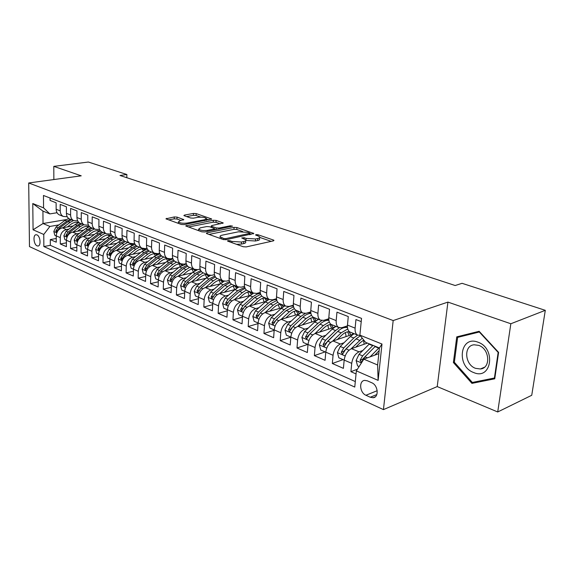 <?xml version="1.0" encoding="UTF-8"?>
<svg xmlns="http://www.w3.org/2000/svg" width="574" height="574" viewBox="0 0 574 574"><rect width="100%" height="100%" fill="white"/><g stroke="black" fill="none" stroke-linecap="round" stroke-linejoin="round"><path stroke-width="0.86" d="M231.932 242.673L231.996 241.446L230.038 240.75L227.957 240.621L227.519 240.994L227.871 241.209L243.218 246.734L246.239 246.92L273.411 240.865L273.97 240.355L273.403 240.032L258.013 234.759L255.99 234.637L255.588 234.988L255.961 235.204L257.927 235.878L258.013 234.759M245.88 240.37L246.167 238.404L244.208 237.715L241.733 237.952L245.737 239.846C246.189 240.556 245.543 241.116 243.799 241.525L241.511 242.027L231.996 241.446M37.066 245.851L37.949 246.024C41.278 246.088 40.402 236.136 36.958 234.902L36.097 234.737C32.768 234.694 33.636 244.567 37.066 245.851M177.043 217.108L174.288 216.943L165.936 218.823L181.291 224.448L184.111 224.621L211.684 219.003L196.193 213.593L193.488 213.435L184.527 215.071L183.874 215.53L184.29 215.774L190.654 217.998L193.409 218.163L197.879 217.331C201.826 216.9 204.674 217.281 206.418 218.464L204.739 219.698L187.002 223.078C182.984 223.523 180.107 223.15 178.356 221.944L180.164 220.638L183.823 219.605L177.043 217.108L176.979 219.024L174.223 218.859L168.627 219.892M246.167 238.404L255.566 238.971L257.798 238.49C259.462 238.095 260.079 237.557 259.642 236.868L257.927 235.878M81.235 175.823L53.798 166.374L88.389 162.033L126.868 174.518L120.009 175.479L455.182 285.522L462.07 283.312L545.3 310.326L510.838 323.758L447.928 302.096L393.176 320.557L28.7 182.97L81.235 175.823M207.013 232.836L206.36 233.36L206.834 233.64L223.164 239.516L226.12 239.695L253.823 233.446L236.904 227.534L234.07 227.361L207.013 232.836L206.977 233.69M201.754 231.81L185.703 225.934L213.341 220.251L216.111 220.416L223.236 222.963L211.835 225.56L211.203 226.048L211.67 226.321L216.147 227.885L218.995 228.057L230.239 225.804L232.556 226.12L204.645 231.989L201.754 231.81M56.245 238.497L50.29 239.588L56.259 242.206L56.238 235.878L60.277 237.622C60.65 233.317 62.695 230.619 66.426 229.535L69.023 229.076M66.412 242.831L60.292 243.979L66.412 246.669L66.412 240.269L70.559 242.056C70.946 237.701 73.013 234.96 76.758 233.855L79.391 233.374M76.844 247.272L70.552 248.485L76.83 251.247L76.851 244.775L81.106 246.605C81.515 242.199 83.596 239.423 87.363 238.282L90.032 237.787M87.557 251.828L81.078 253.112L87.528 255.947L87.571 249.396L91.94 251.283C92.364 246.813 94.466 244 98.247 242.831L100.952 242.314M98.556 256.499L91.883 257.862L98.506 260.768L98.577 254.146L103.062 256.076C103.499 251.563 105.623 248.7 109.426 247.502L112.174 246.956M109.849 261.299L102.983 262.734L109.785 265.726L109.885 259.017L114.491 261.005C114.951 256.435 117.089 253.529 120.906 252.302L123.697 251.735M121.458 266.221L114.384 267.749L121.379 270.82L121.501 264.033L126.237 266.078C126.718 261.443 128.87 258.494 132.709 257.238L135.536 256.643M133.39 271.272L126.101 272.894L133.29 276.051L133.441 269.184L138.312 271.28C138.808 266.587 140.989 263.595 144.835 262.304L147.712 261.679M145.667 276.467L138.147 278.189L145.538 281.432L145.717 274.48L150.725 276.639C151.249 271.889 153.445 268.847 157.312 267.52L160.232 266.867M158.295 281.798L150.532 283.628L158.137 286.971L158.352 279.925L163.504 282.15C164.049 277.335 166.266 274.25 170.148 272.88L173.118 272.198M171.289 287.28L163.281 289.231L171.102 292.668L171.353 285.536L176.656 287.825C177.23 282.946 179.461 279.803 183.357 278.404L186.378 277.687M184.677 292.912L176.397 294.993L184.455 298.53L184.735 291.312L190.202 293.666C190.798 288.722 193.051 285.529 196.961 284.087L200.032 283.334M198.461 298.71L189.908 300.927L198.202 304.572L198.525 297.26L204.157 299.685C204.782 294.677 207.049 291.427 210.974 289.942L214.095 289.153M212.674 304.672L203.82 307.04L212.373 310.799L212.732 303.388L218.543 305.892C219.189 300.812 221.485 297.504 225.417 295.983L228.596 295.144M227.326 310.807L218.163 313.347L226.981 317.221L227.383 309.709L233.374 312.292C234.048 307.14 236.366 303.775 240.305 302.204L243.541 301.321M242.443 317.121L232.951 319.84L242.049 323.836L242.493 316.224L248.671 318.886C249.381 313.662 251.713 310.24 255.667 308.625L258.96 307.693M258.042 323.621L248.205 326.541L257.59 330.667L258.085 322.947L264.463 325.702C265.21 320.4 267.563 316.92 271.516 315.248L274.874 314.265M274.157 330.315L263.947 333.458L273.64 337.72L274.185 329.892L280.772 332.733C281.554 327.359 283.922 323.808 287.89 322.093L291.312 321.045M290.803 337.211L280.205 340.604L290.222 345.003L290.817 337.067L297.626 340.002C298.444 334.549 300.833 330.933 304.801 329.16L308.295 328.055M307.764 344.407L297.002 347.98L307.348 352.529L308.008 344.486L315.047 347.521C315.901 341.982 318.312 338.294 322.287 336.464L325.845 335.288M325.121 351.898L314.365 355.615L325.071 360.314L325.781 352.149L333.063 355.292C333.96 349.674 336.393 345.914 340.368 344.02L344.005 342.771M343.073 359.64L332.324 363.5L343.396 368.372L344.178 360.085C345.103 354.416 347.543 350.614 351.51 348.683L367.403 343.087M361.218 321.605L355.952 319.553L355.119 328.134C354.868 331.542 355.65 333.853 357.466 335.051L360.113 335.431M350.779 332.353L349.846 331.973C348.023 330.775 347.234 328.486 347.471 325.092L348.274 316.561L336.952 312.156L336.192 320.608C335.969 323.966 336.773 326.247 338.603 327.445L341.874 327.689L347.421 325.874M332.181 324.855L331.241 324.475C329.404 323.277 328.593 321.01 328.802 317.666L329.541 309.271L318.613 305.009L317.91 313.339C317.716 316.647 318.541 318.907 320.385 320.098L323.664 320.364L328.759 318.771M314.222 317.616L313.268 317.235C311.417 316.037 310.584 313.791 310.771 310.498L311.445 302.218L300.884 298.107L300.245 306.315C300.073 309.58 300.912 311.804 302.778 313.002L306.071 313.289L310.735 311.883M296.851 310.613L295.897 310.225C294.031 309.034 293.178 306.81 293.343 303.567L293.96 295.409L283.743 291.434L283.161 299.52C283.011 302.735 283.872 304.945 285.744 306.136L289.045 306.444L293.336 305.203M280.047 303.84L279.093 303.452C277.213 302.261 276.345 300.066 276.489 296.866L277.048 288.822L267.161 284.977L266.637 292.948C266.508 296.119 267.384 298.301 269.263 299.492L272.578 299.822L276.51 298.724M263.782 297.282L262.82 296.894C260.933 295.703 260.051 293.536 260.173 290.379L260.682 282.451L251.118 278.72L250.637 286.584C250.529 289.712 251.419 291.872 253.313 293.063L256.628 293.407L260.237 292.439M248.033 290.932L247.071 290.544C245.177 289.361 244.28 287.208 244.381 284.094L244.84 276.281L235.577 272.672L235.146 280.421C235.053 283.513 235.957 285.644 237.858 286.828L241.173 287.194L244.488 286.333M232.779 284.783L231.81 284.388C229.909 283.212 228.997 281.081 229.083 278.01L229.492 270.304L220.516 266.802L220.129 274.451C220.057 277.5 220.968 279.61 222.877 280.794L226.199 281.167L229.234 280.406M217.984 278.821L217.015 278.426C215.107 277.249 214.188 275.147 214.253 272.119L214.626 264.514L205.923 261.12L205.571 268.668C205.521 271.674 206.446 273.762 208.355 274.939L211.67 275.326L214.461 274.652M203.641 273.037L202.672 272.643C200.757 271.473 199.824 269.393 199.874 266.401L200.204 258.896L191.759 255.609L191.458 263.05C191.415 266.02 192.355 268.087 194.27 269.256L197.585 269.658L200.132 269.062M189.721 267.427L188.753 267.032C186.837 265.862 185.89 263.803 185.926 260.854L186.22 253.45L178.026 250.257L177.761 257.604C177.732 260.531 178.679 262.576 180.595 263.746L183.91 264.162L186.241 263.638M176.211 261.974L175.242 261.586C173.319 260.424 172.372 258.386 172.394 255.473L172.645 248.162L164.695 245.062L164.458 252.316C164.451 255.208 165.398 257.231 167.321 258.393L170.629 258.824L172.76 258.357M163.088 256.686L162.119 256.298C160.196 255.136 159.242 253.12 159.249 250.242L159.464 243.032L151.744 240.018L151.543 247.179C151.543 250.034 152.505 252.036 154.428 253.191L157.728 253.636L159.672 253.22M150.338 251.548L149.369 251.154C147.453 250.006 146.485 248.004 146.485 245.17L146.664 238.045L139.159 235.118L138.994 242.192C139.008 245.012 139.977 246.992 141.893 248.14L145.186 248.592L146.958 248.226M137.947 246.555L136.978 246.16C135.062 245.012 134.094 243.039 134.072 240.233L134.23 233.202L126.933 230.361L126.797 237.342C126.818 240.126 127.794 242.084 129.71 243.233L133.003 243.692L134.61 243.369M125.9 241.697L124.931 241.302C123.015 240.162 122.04 238.21 122.011 235.433L122.14 228.488L115.044 225.726L114.936 232.621C114.972 235.376 115.948 237.32 117.864 238.454L122.599 238.641M114.183 236.969L113.214 236.581C111.299 235.448 110.323 233.51 110.28 230.77L110.38 223.91L103.478 221.22L103.399 228.036C103.442 230.748 104.425 232.678 106.341 233.812L110.925 234.034M102.782 232.377L101.813 231.982C99.905 230.856 98.922 228.94 98.872 226.235L98.936 219.455L92.22 216.836L92.17 223.566C92.227 226.256 93.21 228.158 95.119 229.284L99.56 229.55M91.682 227.9L90.721 227.512C88.805 226.386 87.822 224.491 87.757 221.815L87.808 215.121L81.271 212.574L81.235 219.225C81.3 221.873 82.29 223.76 84.199 224.886L88.504 225.187M80.869 223.537L79.908 223.157C77.999 222.038 77.016 220.158 76.945 217.517L76.966 210.895L70.602 208.419L70.595 214.992C70.667 217.611 71.657 219.476 73.558 220.595L77.741 220.925M56.238 235.9L54.817 235.29L53.812 231.415L56.03 227.024L64.984 220.373L66.885 221.148L70.358 219.304L69.382 218.909C67.481 217.797 66.491 215.939 66.412 213.327L66.412 206.784L60.205 204.373L60.22 210.866C60.306 213.456 61.296 215.307 63.197 216.42L67.258 216.778M56.238 235.878C56.604 231.595 58.641 228.911 62.365 227.835L73.199 225.941M66.412 240.269C66.792 235.928 68.851 233.209 72.589 232.111L83.696 230.109M76.851 244.775C77.253 240.384 79.327 237.622 83.087 236.495L94.466 234.393M100.45 230.899L96.181 233.08L87.054 240.061L84.765 244.632L85.813 248.657L87.571 249.417C87.987 244.954 90.082 242.156 93.856 241.001L105.523 238.777M98.577 254.146C99.008 249.647 101.124 246.806 104.92 245.622L116.888 243.276M109.885 259.017C110.33 254.469 112.468 251.584 116.278 250.372L128.554 247.889M135.062 244.294L129.918 246.813L120.619 254.167L118.251 258.931L119.349 263.129L121.501 264.054C121.968 259.419 124.12 256.492 127.945 255.243L140.558 252.625M133.441 269.184C133.929 264.514 136.103 261.536 139.941 260.259L152.899 257.489M145.717 274.48C146.234 269.751 148.422 266.731 152.282 265.418L165.592 262.476M158.352 279.925C158.89 275.14 161.093 272.069 164.968 270.72L178.657 267.599M171.353 285.536C171.913 280.686 174.137 277.565 178.026 276.173L192.118 272.865M184.735 291.312C185.323 286.39 187.569 283.219 191.472 281.791L205.973 278.275M198.525 297.26C199.135 292.274 201.402 289.045 205.32 287.581L220.258 283.829M224.183 281.253L220.438 283.678L210.744 292.044L208.175 297.332L209.41 301.974L212.732 303.409C213.377 298.337 215.659 295.05 219.584 293.544L234.981 289.547M227.383 309.709C228.05 304.586 230.353 301.242 234.292 299.693L250.185 295.416M253.593 293.206L249.898 295.675L240.097 304.385L237.471 309.838L238.741 314.631L242.493 316.245C243.189 311.029 245.514 307.628 249.468 306.028L265.891 301.458M258.085 322.947C258.817 317.68 261.163 314.222 265.116 312.572L282.135 307.657M284.991 305.827L281.231 308.432L271.337 317.508L268.646 323.155L269.967 328.098L274.185 329.921C274.953 324.547 277.314 321.024 281.274 319.323L298.946 314.028M301.429 312.457L297.662 315.126L287.725 324.396L284.998 330.136L286.34 335.166L290.817 337.096C291.621 331.643 294.003 328.055 297.971 326.305L316.374 320.572M308.008 344.486C308.848 338.976 311.252 335.324 315.219 333.516L334.484 327.273M325.781 352.149C326.663 346.567 329.089 342.836 333.056 340.97L353.376 334.111M371.787 382.772L367.417 380.849L364.734 380.39C358.678 380.698 359.683 392.781 365.939 395.264L370.28 397.237L373.086 397.732C379.184 397.43 378.13 385.19 371.787 382.772M393.176 320.557L383.446 409.614L29.475 246.59L28.7 182.97M50.29 239.588L50.318 245.328L43.854 246.54L354.761 387.063L356.361 370.883L363.83 359.159L378.826 353.656M43.854 246.54L43.767 234.45L33.07 229.787L32.783 203.533L43.567 207.874L43.473 195.476L361.534 318.383L359.884 335.137L381.99 344.034L378.123 380.383L356.361 370.883M357.415 369.233L350.908 371.672L351.719 363.342C352.658 357.631 355.112 353.799 359.073 351.84L362.797 350.506M50.067 198.023L50.081 200.426L56.123 202.78L56.144 209.245C56.23 211.828 57.228 213.672 59.129 214.776L60.076 215.157M332.324 363.5L333.063 355.292M314.365 355.615L315.047 347.521M297.002 347.98L297.626 340.002M280.205 340.604L280.772 332.733M263.947 333.458L264.463 325.702M248.205 326.541L248.671 318.886M232.951 319.84L233.374 312.292M218.163 313.347L218.543 305.892M203.82 307.04L204.157 299.685M189.908 300.927L190.202 293.666M176.397 294.993L176.656 287.825M163.281 289.231L163.504 282.15M150.532 283.628L150.725 276.639M138.147 278.189L138.312 271.28M126.101 272.894L126.237 266.078M114.384 267.749L114.491 261.005M102.983 262.734L103.062 256.076M91.883 257.862L91.94 251.283M81.078 253.112L81.106 246.605M70.552 248.485L70.559 242.056M60.292 243.979L60.277 237.622M50.318 245.328L355.306 381.566M350.908 371.672L356.059 373.932M66.103 219.62L43.028 223.523L49.909 226.436L58.914 224.886M363.83 359.159L377.627 364.985L379.421 347.98L365.53 342.326L359.884 335.137M447.928 302.096L437.223 386.582L497.715 411.967L510.838 323.758M497.715 411.967L531.739 395.278L545.3 310.326M53.798 166.374L53.856 179.547M437.223 386.582L383.446 409.614M126.811 177.718L126.868 174.518M57.041 212.732L49.845 213.901L42.935 211.089L43.028 223.523L33.07 229.787M43.567 207.874L49.845 213.901M49.909 226.436L43.767 234.45M377.627 364.985L378.123 380.383M379.421 347.98L381.99 344.034M32.783 203.533L42.935 211.089M479.147 331.291L456.761 336.859L453.388 362.524L471.936 383.375L494.745 378.804L498.605 352.379L479.147 331.291M475.43 381.825L471.936 383.375M454.371 362.122L453.388 362.524M236.617 244.359L241.396 244.079L241.511 242.027M245.686 240.714L245.622 241.884C246.067 242.601 245.421 243.161 243.685 243.577L241.396 244.079M246.052 240.434L255.437 241.001L255.566 238.971M259.591 237.715L259.52 238.884C259.95 239.573 259.34 240.111 257.669 240.513L255.437 241.001M271.215 241.353L259.778 237.414M242.687 231.523L236.797 229.492L233.962 229.327L209.008 234.422M251.053 234.407L250.006 234.048M223.781 238.504L225.847 238.626L250.056 233.259L247.652 232.348L238.461 231.796L222.21 235.161C220.423 235.562 219.742 236.122 220.179 236.832L223.781 238.504L223.724 239.667M188.372 226.995L213.255 222.174L213.341 220.251M220.445 223.867L216.018 222.339L213.255 222.174M214.482 229.306L215.752 229.751M200.405 227.806L198.647 229.155C200.491 230.432 203.454 230.827 207.551 230.353L213.887 229.083L214.518 228.588L214.045 228.309L209.567 226.73L206.733 226.565L200.405 227.806M181.054 220.473L176.979 219.024M200.871 217.123L196.114 215.487L193.409 215.322L186.586 216.577M208.886 219.885L206.403 219.024L206.331 220.373M374.714 355.163L379.141 350.664M370.101 356.856L379.019 347.815M359.116 366.556L357.559 365.889L356.11 360.501L358.98 354.345L369.391 343.898M375.03 346.624L362.424 359.403L360.106 360.257L361.426 362.266L364.921 356.841L375.03 346.624L378.704 348.124M373.028 345.376L362.617 355.873L360.106 360.257M473.701 372.548C491.595 380.555 496.331 348.224 477.912 342.176C460.032 334.965 455.935 366.312 473.701 372.548M475.523 368.336L480.395 368.982C491.028 368.235 489.687 348.82 478.716 345.376L474.088 344.787C463.448 345.562 464.653 364.662 475.523 368.336M457.629 337.383L479.319 332.002L498.153 352.422L494.422 378.008L472.33 382.449L454.357 362.251L457.629 337.383L463.189 335.259M479.677 331.865L479.319 332.002M494.888 377.8L494.422 378.008M355.715 347.205L360.278 342.656L363.751 340.066M351.051 348.863L362.251 338.151M344.178 360.113L338.839 357.81L337.412 352.515L340.253 346.474L350.312 336.558L354.101 333.695M363.536 340.181L364.153 344.235M357.595 335.123L353.828 337.993L343.761 347.944L341.272 352.249L342.542 354.215L345.986 348.884L356.059 338.904L360.364 335.747M341.272 352.249L343.596 351.432L355.952 339.012M337.354 339.521L341.853 335.116C344.5 332.597 347.076 331.485 349.566 331.794M352.063 332.87L353.275 334.147M332.698 341.107L341.164 332.834L347.751 328.959M325.781 352.178L320.751 350.011L319.352 344.802L322.15 338.868L332.174 329.175L335.962 326.376M345.383 332.568L346.129 336.558M339.327 327.768L335.575 330.559L325.544 340.289L323.083 344.515L324.296 346.438L327.697 341.193L337.734 331.442C341.121 328.249 344.371 326.958 347.485 327.567M347.327 327.532L345.053 326.649M350.958 334.929L348.935 331.736M323.083 344.515L325.408 343.726L336.902 332.246M347.65 331.822L349.214 335.517M319.596 332.095L324.037 327.833C326.577 325.451 329.067 324.367 331.507 324.583M334.269 325.695L335.316 326.735M314.947 333.609L323.334 325.573L329.275 321.957M308.001 344.508L303.259 342.463L301.888 337.347L304.651 331.514L314.638 322.036L318.412 319.302M327.811 325.228L328.68 329.153M321.82 320.572L317.924 323.37L307.929 332.891L305.49 337.031L306.659 338.918L310.017 333.767L320.012 324.224C323.019 321.418 325.967 320.127 328.866 320.335M328.823 320.019L326.491 319.481M333.272 327.661L331.198 324.561M329.964 324.611L331.614 328.199M305.49 337.031L307.822 336.278L309.357 334.477M302.419 324.92L306.803 320.78C309.336 318.455 311.826 317.408 314.272 317.637M317.056 318.757L317.924 319.567M297.77 326.369L306.078 318.548L311.474 315.183M310.799 318.147L311.782 322M305.196 313.476L300.848 316.418L290.896 325.731L288.485 329.799L289.597 331.65L292.912 326.577L302.864 317.243C305.547 314.774 308.231 313.504 310.914 313.44M310.821 312.873L308.102 312.679M316.152 320.636L314.035 317.616M312.852 317.637L314.574 321.131M288.485 329.799L290.81 329.074L291.951 327.675M285.795 317.974L290.121 313.956C292.647 311.682 295.136 310.663 297.59 310.907M300.381 312.034L301.07 312.643M281.152 319.366L289.382 311.754L294.311 308.618M292.403 305.476L293.407 305.92M294.319 311.316L295.402 315.09M293.436 306.086C290.444 305.72 287.402 306.925 284.317 309.687L274.415 318.8L272.019 322.796L273.095 324.611L276.359 319.625L286.268 310.484L293.587 306.825M299.484 313.634L297.411 310.893M296.284 310.886L298.064 314.294M272.019 322.796L274.343 322.1L275.204 320.981M269.694 311.252L273.97 307.348C276.481 305.117 278.964 304.134 281.425 304.392M284.238 305.526L284.747 305.949M265.059 312.593L273.21 305.167L277.759 302.254M258.085 322.975L254.11 321.261L252.811 316.389L255.473 310.843L265.317 301.953L269.062 299.413M275.951 298.875L276.56 299.147M278.347 304.708L279.524 308.41M276.639 299.599C273.855 299.52 271.079 300.711 268.302 303.165L258.451 312.091L256.083 316.023L257.109 317.802L260.338 312.887L270.196 303.94L276.862 300.453M283.291 306.81L281.317 304.378M280.227 304.356L282.064 307.678M256.083 316.023L258.4 315.348L259.003 314.495M254.095 304.744L258.322 300.948C260.818 298.767 263.301 297.806 265.762 298.078M249.46 306.035L257.547 298.789L261.78 296.055M262.863 298.315L264.119 301.946M260.417 293.379L257.13 294.096L253.313 296.399L242.981 305.59L240.635 309.458L241.625 311.201L244.811 306.365L254.626 297.597L260.711 294.304M267.584 300.224L265.712 298.071M264.657 298.028L266.458 301.006M240.635 309.458L243.261 308.331M238.971 298.437L243.146 294.742C245.636 292.604 248.112 291.671 250.58 291.958L252.345 293.859M234.343 299.678L242.364 292.604L246.346 290.028M227.383 309.73L223.853 308.209L222.597 303.488L225.195 298.121L234.945 289.583L238.633 287.165M247.839 292.13L249.173 295.689M244.732 287.387L237.751 290.724L227.993 299.291L225.668 303.086L226.622 304.801L229.765 300.037L239.53 291.449L245.105 288.349M249.568 291.901L251.304 294.548M224.305 292.317L228.43 288.722C230.906 286.627 233.374 285.723 235.849 286.017M219.684 293.515L227.634 286.605L231.444 284.159M233.259 286.139L234.673 289.626M229.564 281.597L223.157 284.783L213.456 293.185L211.153 296.916L212.071 298.595L215.178 293.91L224.886 285.486L230.023 282.573M237.557 287.71L235.936 286.053M234.917 285.952L236.588 288.313M210.07 286.39L214.152 282.882C216.613 280.822 219.081 279.947 221.55 280.256M205.47 287.545L213.349 280.786L217.037 278.44M198.525 297.282L195.397 295.933L194.184 291.355L196.724 286.153L206.36 277.945L210.4 275.477M214.059 274.752L214.482 274.759M219.11 280.327L220.545 283.585M214.898 275.994L209.001 279.021L199.35 287.258L197.076 290.932L197.958 292.582L201.022 287.961L210.68 279.703L215.437 276.962M223.193 281.762L221.722 280.327M220.703 280.191L222.296 282.286M196.258 280.629L200.297 277.213C202.744 275.197 205.198 274.343 207.673 274.659M191.666 281.748L199.479 275.14L203.153 272.837M184.735 291.334L181.793 290.064L180.602 285.558L183.106 280.428L192.692 272.377L197.721 269.629M198.554 269.436L200.19 269.271M205.363 274.695L206.769 277.608M200.699 270.555L195.26 273.425L185.66 281.504L183.407 285.12L184.261 286.735L187.282 282.186L196.889 274.085L201.323 271.502M209.245 275.994L207.924 274.759M206.898 274.587L208.405 276.46M182.841 275.046L186.837 271.703C189.269 269.73 191.716 268.897 194.191 269.228M196.035 269.787L196.516 270.038M178.263 276.123L186.005 269.658L189.671 267.405M171.353 285.558L168.584 284.367L167.414 279.925L169.89 274.874L179.418 266.975L186.342 263.961M192.003 269.228L193.381 271.832M186.952 265.281L181.908 267.986L172.372 275.922L170.134 279.473L170.959 281.066L173.944 276.582L183.493 268.632L187.655 266.192M195.691 270.404L194.615 269.428M193.488 269.156L194.909 270.82M169.811 269.615L173.757 266.358C176.132 264.449 178.536 263.638 180.961 263.925M165.24 270.655L172.925 264.327L176.562 262.117M158.352 279.954L155.748 278.828L154.6 274.451L157.046 269.479L166.517 261.722L172.925 258.824M179.023 263.925L180.351 266.257M173.642 260.144L168.943 262.705L159.457 270.49L157.24 273.992L158.037 275.556L160.985 271.136L170.478 263.33L174.424 261.012M182.51 264.987L181.506 264.119M180.451 263.875L181.786 265.353M157.14 264.341L161.043 261.156C163.49 259.218 165.965 258.444 168.455 258.824M168.756 258.888L170.363 259.455M152.591 265.346L160.203 259.147L163.827 256.987M145.717 274.501L143.278 273.446L142.144 269.134L144.562 264.234L153.976 256.614L159.916 253.837M166.395 258.766L167.68 260.854M160.734 255.15L156.336 257.575L146.908 265.217L144.713 268.661L145.48 270.203L148.393 265.841L157.828 258.178L161.603 255.968M169.703 259.728L168.613 258.86M167.78 258.745L169.021 260.058M144.82 259.218L148.688 256.097C151.837 253.701 154.88 253.127 157.821 254.39M140.286 260.187L147.841 254.11L151.443 251.993M133.441 269.206L131.145 268.216L130.033 263.961L132.422 259.132L141.785 251.649L147.303 249.001M154.112 253.751L155.339 255.631M148.221 250.278L144.074 252.582L134.703 260.087L132.529 263.48L133.276 264.994L136.153 260.696L145.531 253.17L149.175 251.046M157.233 254.619L156.25 253.866M155.454 253.751L156.602 254.913M132.838 254.232L136.662 251.182C139.726 248.872 142.711 248.298 145.617 249.46M128.318 255.172L135.808 249.216L139.403 247.136M142.165 248.879L143.328 250.565M136.088 245.529L132.149 247.724L122.836 255.1L120.683 258.444L121.401 259.936L124.242 255.695L133.563 248.298L137.15 246.232M145.107 249.661L144.232 249.016M143.457 248.894L144.519 249.92M121.179 249.381L124.967 246.397C127.945 244.165 130.872 243.591 133.735 244.675M116.68 250.286L124.106 244.452L127.679 242.407M109.885 259.039L107.869 258.171L106.786 254.038L109.125 249.338L118.373 242.113L123.188 239.71M130.528 244.144L131.633 245.65M124.307 240.901L120.54 242.996L111.284 250.25L109.153 253.543L109.849 255.007L112.655 250.824L121.918 243.555L125.484 241.525M133.297 244.84L132.537 244.294M131.783 244.172L132.752 245.069M109.835 244.66L113.58 241.74C116.479 239.588 119.342 239.014 122.169 240.011M105.351 245.536L112.712 239.81L116.264 237.808M98.577 254.167L96.697 253.356L95.628 249.274L97.946 244.639L107.13 237.536L111.65 235.247M119.198 239.53L120.239 240.872M112.877 236.38L109.239 238.397L100.048 245.521L97.932 248.772L98.606 250.214L101.376 246.081L110.581 238.942L114.133 236.947M121.796 240.147L121.143 239.702M120.411 239.573L121.293 240.355M98.778 240.061L102.488 237.206C105.315 235.125 108.12 234.551 110.904 235.476M94.315 240.915L101.62 235.29L105.15 233.331M108.163 235.039L109.132 236.237M101.77 231.961L98.24 233.919L89.099 240.922L87.004 244.122L87.657 245.543L90.398 241.467L99.546 234.45L103.076 232.492M110.595 235.584L110.05 235.225M109.34 235.096L110.129 235.771M88.016 235.584L91.682 232.786C94.437 230.777 97.178 230.203 99.919 231.057M83.567 236.409L90.814 230.892L94.323 228.969M76.851 244.797L75.216 244.086L74.182 240.111L76.442 235.605L85.512 228.732L89.558 226.651M97.408 230.662L98.312 231.731M91.029 227.634L87.521 229.55L78.437 236.445L76.364 239.602L76.995 240.994L79.707 236.976L88.791 230.066L92.299 228.151M99.675 231.143L99.237 230.863M98.549 230.734L99.245 231.308M77.526 231.222L81.156 228.474C83.833 226.543 86.523 225.969 89.221 226.759M73.099 232.018L80.281 226.601L83.775 224.714M66.412 240.291L64.891 239.631L63.865 235.706L66.103 231.257L75.115 224.499L78.975 222.504M86.925 226.4L87.757 227.347M80.561 223.415L77.074 225.295L68.048 232.075L65.996 235.189L66.606 236.567L69.282 232.592L78.308 225.804L81.802 223.917M88.03 226.479L88.64 226.967M67.294 226.974L70.896 224.276C73.501 222.411 76.134 221.837 78.789 222.561L78.717 222.54M62.889 227.742L70.014 222.425L73.494 220.567M64.984 220.373L68.679 218.457M76.701 222.246L77.468 223.085M66.885 221.148L57.924 227.821L55.886 230.892L56.482 232.248L59.129 228.33L68.098 221.643L71.563 219.792M77.777 222.339L78.294 222.734M62.365 227.835L66.426 229.535M72.589 232.111L76.758 233.855M83.087 236.495L87.363 238.282M93.856 241.001L98.247 242.831M104.92 245.622L109.426 247.502M116.278 250.372L120.906 252.302M127.945 255.243L132.709 257.238M139.941 260.259L144.835 262.304M152.282 265.418L157.312 267.52M164.968 270.72L170.148 272.88M178.026 276.173L183.357 278.404M191.472 281.791L196.961 284.087M205.32 287.581L210.974 289.942M219.584 293.544L225.417 295.983M234.292 299.693L240.305 302.204M249.468 306.028L255.667 308.625M265.116 312.572L271.516 315.248M281.274 319.323L287.89 322.093M297.971 326.305L304.801 329.16M315.219 333.516L322.287 336.464M333.056 340.97L340.368 344.02M351.51 348.683L359.073 351.84M347.471 325.092L355.119 328.134M56.144 209.245L60.22 210.866M66.412 213.327L70.595 214.992M76.945 217.517L81.235 219.225M87.757 221.815L92.17 223.566M98.872 226.235L103.399 228.036M110.28 230.77L114.936 232.621M122.011 235.433L126.797 237.342M134.072 240.233L138.994 242.192M146.485 245.17L151.543 247.179M159.249 250.242L164.458 252.316M172.394 255.473L177.761 257.604M185.926 260.854L191.458 263.05M199.874 266.401L205.571 268.668M214.253 272.119L220.129 274.451M229.083 278.01L235.146 280.421M244.381 284.094L250.637 286.584M260.173 290.379L266.637 292.948M276.489 296.866L283.161 299.52M293.343 303.567L300.245 306.315M310.771 310.498L317.91 313.339M328.802 317.666L336.192 320.608M344.178 360.085L351.719 363.342M376.824 394.56L370.28 397.237M377.197 390.7L365.939 395.264M243.685 243.577L243.799 241.525M244.137 238.884L244.208 237.715M257.669 240.513L257.798 238.49M273.346 240.879L273.403 240.032M229.973 241.963L230.038 240.75M233.962 229.327L234.07 227.361M236.797 229.492L236.904 227.534M253.249 233.941L253.299 233.144M225.783 239.753L225.847 238.626M249.575 234.716L249.647 233.604M221.686 238.985L221.751 237.772M186.349 226.264L186.378 225.431M216.018 222.339L216.111 220.416M222.726 223.415L222.762 222.69M211.612 227.455L211.67 226.321M216.061 229.693L216.147 227.885M218.938 229.112L218.995 228.057M230.188 226.852L230.239 225.804M207.501 231.415L207.551 230.353M213.837 230.138L213.887 229.083M183.371 220.036L183.393 219.354M186.966 224.075L187.002 223.078M204.696 220.681L204.739 219.698M184.498 215.846L184.527 215.071M193.409 215.322L193.488 213.435M196.114 215.487L196.193 213.593M211.196 219.44L211.232 218.744M166.603 219.16L166.625 218.342M174.223 218.859L174.288 216.943M356.145 360.637L361.448 362.904M369.075 344.199L372.713 345.684M364.921 356.841L367.36 357.86M358.98 354.345L362.617 355.873M337.447 352.651L345.175 355.952M356.059 338.904L359.611 340.346M350.312 336.558L353.828 337.993M345.986 348.884L349.057 350.176M340.253 346.474L343.761 347.944M319.388 344.938L326.75 348.081M337.734 331.442L341.164 332.834M332.174 329.175L335.575 330.559M327.697 341.193L330.602 342.42M322.15 338.868L325.544 340.289M301.924 337.476L308.948 340.475M320.012 324.224L323.334 325.573M314.638 322.036L317.924 323.37M310.017 333.767L312.773 334.922M304.651 331.514L307.929 332.891M285.027 330.258L291.728 333.121M302.864 317.243L306.078 318.548M297.662 315.126L300.848 316.418M292.912 326.577L295.524 327.675M287.725 324.396L290.896 325.731M268.675 323.277L275.075 326.01M286.268 310.484L289.382 311.754M281.231 308.432L284.317 309.687M276.359 319.625L278.835 320.658M271.337 317.508L274.415 318.8M252.84 316.511L258.953 319.122M270.196 303.94L273.21 305.167M265.317 301.953L268.302 303.165M260.338 312.887L262.684 313.87M255.473 310.843L258.451 312.091M237.5 309.96L243.333 312.45M254.626 297.597L257.547 298.789M249.898 295.675L252.79 296.851M244.811 306.365L247.035 307.298M240.097 304.385L242.981 305.59M222.633 303.61L228.201 305.985M239.53 291.449L242.364 292.604M234.945 289.583L237.751 290.724M229.765 300.037L231.874 300.927M225.195 298.121L227.993 299.291M227.964 302.469L225.668 303.086M208.211 297.447L213.528 299.721M224.886 285.486L227.634 286.605M220.438 283.678L223.157 284.783M215.178 293.91L217.173 294.749M210.744 292.044L213.456 293.185M213.363 296.342L211.153 296.916M194.213 291.47L199.3 293.644M210.68 279.703L213.349 280.786M206.36 277.945L209.001 279.021M201.022 287.961L202.909 288.751M196.724 286.153L199.35 287.258M199.207 290.394L197.076 290.932M180.631 285.673L185.495 287.746M196.889 274.085L199.479 275.14M192.692 272.377L195.26 273.425M187.282 282.186L189.076 282.939M183.106 280.428L185.66 281.504M185.467 284.618L183.407 285.12M167.443 280.033L172.092 282.021M183.493 268.632L186.005 269.658M179.418 266.975L181.908 267.986M173.944 276.582L175.637 277.292M169.89 274.874L172.372 275.922M172.121 279.007L170.134 279.473M154.621 274.559L159.07 276.46M170.478 263.33L172.925 264.327M166.517 261.722L168.943 262.705M160.985 271.136L162.593 271.811M157.046 269.479L159.457 270.49M159.163 273.554L157.24 273.992M142.165 269.242L146.42 271.057M157.828 258.178L160.203 259.147M153.976 256.614L156.336 257.575M148.393 265.841L149.914 266.479M144.562 264.234L146.908 265.217M146.571 268.252L144.713 268.661M130.061 264.069L134.129 265.805M145.531 253.17L147.841 254.11M141.785 251.649L144.074 252.582M136.153 260.696L137.588 261.299M132.422 259.132L134.703 260.087M134.33 263.093L132.529 263.48M118.28 259.039L122.169 260.696M133.563 248.298L135.808 249.216M129.918 246.813L132.149 247.724M124.242 255.695L125.606 256.262M120.619 254.167L122.836 255.1M122.427 258.078L120.683 258.444M106.814 254.138L110.538 255.731M121.918 243.555L124.106 244.452M118.373 242.113L120.54 242.996M112.655 250.824L113.946 251.362M109.125 249.338L111.284 250.25M110.847 253.199L109.153 253.543M95.657 249.374L99.216 250.895M110.581 238.942L112.712 239.81M107.13 237.536L109.239 238.397M101.376 246.081L102.595 246.598M97.946 244.639L100.048 245.521M99.575 248.449L97.932 248.772M84.787 244.732L88.202 246.189M99.546 234.45L101.62 235.29M96.181 233.08L98.24 233.919M90.398 241.467L91.546 241.955M87.054 240.061L89.099 240.922M88.604 243.821L87.004 244.122M74.204 240.212L77.468 241.604M88.791 230.066L90.814 230.892M85.512 228.732L87.521 229.55M79.707 236.976L80.79 237.428M76.442 235.605L78.437 236.445M77.913 239.308L76.364 239.602M63.893 235.806L67.015 237.141M78.308 225.804L80.281 226.601M75.115 224.499L77.074 225.295M69.282 232.592L70.308 233.022M66.103 231.257L68.048 232.075M67.495 234.917L65.996 235.189M53.841 231.516L56.826 232.786M68.098 221.643L70.014 222.425M59.129 228.33L60.091 228.732M56.03 227.024L57.924 227.821M57.35 230.633L55.886 230.892M349.846 331.973L357.466 335.051M331.241 324.475L338.603 327.445M313.268 317.235L320.385 320.098M295.897 310.225L302.778 313.002M279.093 303.452L285.744 306.136M262.82 296.894L269.263 299.492M247.071 290.544L253.313 293.063M231.81 284.388L237.858 286.828M217.015 278.426L222.877 280.794M202.672 272.643L208.355 274.939M188.753 267.032L194.27 269.256M175.242 261.586L180.595 263.746M162.119 256.298L167.321 258.393M149.369 251.154L154.428 253.191M136.978 246.16L141.893 248.14M124.931 241.302L129.71 243.233M113.214 236.581L117.864 238.454M101.813 231.982L106.341 233.812M90.721 227.512L95.119 229.284M79.908 223.157L84.199 224.886M69.382 218.909L73.558 220.595M59.129 214.776L63.197 216.42M375.202 396.856L373.086 397.732M249.97 234.637L250.042 233.439M220.1 238.411L220.179 236.832M211.146 227.29L211.203 226.048M198.582 230.669L198.647 229.155M214.454 230.016L214.511 228.825M178.306 223.372L178.356 221.944M361.814 362.129L361.426 362.266M484.463 367.238L480.395 368.982M327.804 319.675L326.958 319.338M310.735 312.844L309.357 312.299M196.365 269.952L195.921 269.773M170.335 259.462L169.122 258.974M157.778 254.404L156.738 253.981M145.559 249.482L144.684 249.13M133.677 244.689L132.953 244.402M122.111 240.032L121.537 239.796M110.847 235.491L110.409 235.318"/></g></svg>
